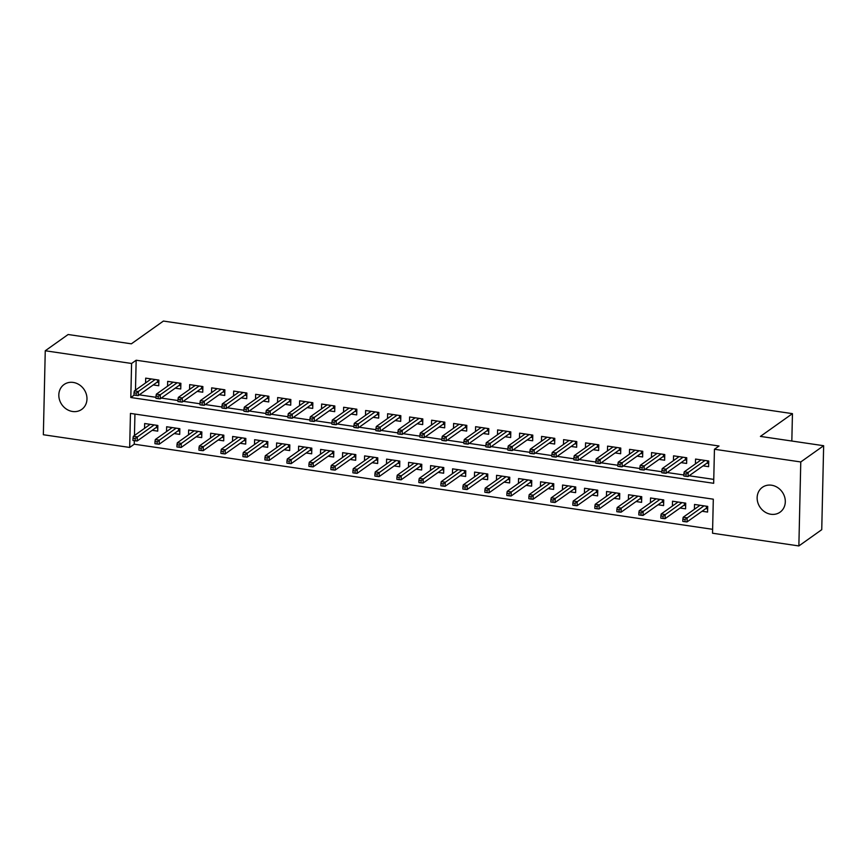 <?xml version="1.0" encoding="UTF-8"?>
<svg xmlns="http://www.w3.org/2000/svg" width="867" height="867" viewBox="0 0 867 867"><rect width="100%" height="100%" fill="white"/><g stroke="black" fill="none" stroke-linecap="round" stroke-linejoin="round"><path stroke-width="1.3" d="M73.229 382.434A15.248 13.449 54.6 0 1 86.234 393.921A15.248 13.449 54.6 0 1 81.726 409.397A15.248 13.449 54.6 0 1 72.568 411.489A15.248 13.449 54.6 0 1 59.563 400.001A15.248 13.449 54.6 0 1 64.06 384.525A15.248 13.449 54.6 0 1 73.229 382.434M771.554 485.217A15.248 13.449 54.6 0 1 784.559 496.693A15.248 13.449 54.6 0 1 780.051 512.18A15.248 13.449 54.6 0 1 770.893 514.261A15.248 13.449 54.6 0 1 757.888 502.784A15.248 13.449 54.6 0 1 762.386 487.308A15.248 13.449 54.6 0 1 771.554 485.217M45.257 350.767L68.135 334.51L131.372 343.82L163.408 321.061L792.449 413.646L760.413 436.404L823.65 445.714L821.743 529.683L798.865 545.939L712.533 533.227L713.303 499.186L130.451 413.407L129.682 447.448L43.35 434.735L45.257 350.767L131.589 363.479L130.809 397.519L713.671 483.298L714.441 449.258L800.772 461.959L798.865 545.939M134.331 440.664L134.255 444.197L712.62 529.314M134.255 444.197L129.682 447.448M153.221 384.937L158.748 385.75L158.878 380.071L145.689 378.131L145.58 382.954M175.221 388.178L180.748 388.99L180.878 383.312L167.678 381.372L167.569 386.194M197.21 391.407L202.737 392.22L202.867 386.552L189.678 384.612L189.57 389.424M219.21 394.648L224.737 395.46L224.867 389.792L211.667 387.842L211.559 392.664M241.199 397.888L246.727 398.701L246.857 393.022L233.667 391.082L233.548 395.905M263.2 401.118L268.727 401.93L268.857 396.262L255.657 394.322L255.548 399.134M285.189 404.358L290.716 405.171L290.846 399.503L277.657 397.552L277.538 402.375M307.189 407.598L312.716 408.411L312.846 402.732L299.646 400.792L299.538 405.615M329.178 410.828L334.705 411.652L334.835 405.973L321.646 404.033L321.527 408.856M351.178 414.068L356.705 414.881L356.836 409.213L343.635 407.262L343.527 412.085M373.168 417.309L378.695 418.122L378.825 412.443L365.625 410.503L365.516 415.326M395.157 420.549L400.695 421.362L400.825 415.683L387.625 413.743L387.516 418.566M417.157 423.779L422.684 424.592L422.814 418.924L409.614 416.984L409.506 421.796M439.146 427.019L444.684 427.832L444.814 422.164L431.614 420.213L431.506 425.036M461.146 430.26L466.674 431.072L466.804 425.394L453.604 423.454L453.495 428.276M483.136 433.489L488.674 434.302L488.804 428.634L475.604 426.694L475.495 431.506M505.136 436.73L510.663 437.542L510.793 431.874L497.593 429.924L497.485 434.746M527.125 439.97L532.663 440.783L532.793 435.104L519.593 433.164L519.485 437.987M549.125 443.2L554.652 444.023L554.782 438.344L541.582 436.404L541.474 441.227M571.115 446.44L576.653 447.253L576.772 441.585L563.583 439.645L563.474 444.457M593.115 449.68L598.642 450.493L598.772 444.814L585.572 442.874L585.463 447.697M615.104 452.921L620.642 453.734L620.761 448.055L607.572 446.115L607.464 450.938M637.104 456.15L642.631 456.963L642.761 451.295L629.561 449.355L629.453 454.167M659.093 459.391L664.631 460.204L664.751 454.536L651.561 452.585L651.453 457.408M681.094 462.631L686.621 463.444L686.751 457.765L673.551 455.825L673.442 460.648M702.053 511.259L707.58 512.072L707.71 506.393L694.521 504.453L694.413 509.276M680.064 508.019L685.591 508.831L685.721 503.153L672.521 501.213L672.413 506.035M658.064 504.778L663.591 505.591L663.721 499.923L650.532 497.983L650.423 502.795M636.075 501.538L641.602 502.361L641.732 496.683L628.532 494.743L628.423 499.565M614.074 498.308L619.612 499.121L619.732 493.442L606.542 491.502L606.434 496.325M592.085 495.068L597.612 495.881L597.742 490.213L584.542 488.262L584.434 493.085M570.085 491.827L575.623 492.64L575.742 486.972L562.553 485.032L562.445 489.844M548.096 488.598L553.623 489.411L553.753 483.732L540.553 481.792L540.444 486.615M526.096 485.357L531.634 486.17L531.753 480.502L518.564 478.551L518.455 483.374M504.106 482.117L509.633 482.93L509.763 477.262L496.563 475.322L496.455 480.134M482.106 478.887L487.644 479.7L487.774 474.021L474.574 472.082L474.466 476.904M460.117 475.647L465.644 476.46L465.774 470.781L452.574 468.841L452.466 473.664M438.117 472.407L443.655 473.219L443.785 467.551L430.585 465.612L430.476 470.423M416.127 469.166L421.655 469.99L421.785 464.311L408.585 462.371L408.476 467.194M394.127 465.937L399.665 466.749L399.795 461.071L386.595 459.131L386.487 463.953M372.138 462.696L377.665 463.509L377.795 457.841L364.595 455.89L364.487 460.713M350.138 459.456L355.676 460.269L355.806 454.601L342.606 452.661L342.498 457.473M328.149 456.226L333.676 457.039L333.806 451.36L320.606 449.42L320.497 454.243M306.159 452.986L311.687 453.799L311.817 448.131L298.616 446.18L298.508 451.003M284.159 449.745L289.686 450.558L289.816 444.89L276.616 442.95L276.508 447.762M262.17 446.516L267.697 447.329L267.827 441.65L254.627 439.71L254.519 444.533M240.17 443.275L245.697 444.088L245.827 438.409L232.638 436.469L232.519 441.292M218.181 440.035L223.708 440.848L223.838 435.18L210.638 433.229L210.529 438.052M196.18 436.795L201.708 437.618L201.838 431.939L188.648 429.999L188.529 434.822M174.191 433.565L179.718 434.378L179.848 428.699L166.648 426.759L166.54 431.582M134.938 414.058L134.45 435.516M152.191 430.325L157.718 431.137L157.848 425.469L144.659 423.519L144.551 428.341M714.441 449.258L719.014 446.006L136.162 360.228L135.48 390.117M139.284 394.843L155.995 397.303M161.273 398.072L177.984 400.532M183.273 401.313L199.984 403.773M205.262 404.553L221.974 407.013M227.262 407.783L243.974 410.243M249.252 411.023L265.963 413.483M271.252 414.263L287.963 416.724M293.241 417.493L309.952 419.953M315.241 420.733L331.953 423.194M337.23 423.974L353.942 426.434M359.231 427.214L375.942 429.674M381.22 430.444L397.931 432.904M403.22 433.684L419.931 436.144M425.209 436.925L441.921 439.385M447.209 440.154L463.921 442.614M469.199 443.395L485.91 445.855M491.188 446.635L507.91 449.095M513.188 449.865L529.9 452.325M535.177 453.105L551.9 455.565M557.178 456.345L573.889 458.806M579.167 459.586L595.889 462.046M601.167 462.815L617.878 465.276M623.156 466.056L639.868 468.516M645.156 469.296L661.868 471.756M667.146 472.526L683.857 474.986M689.146 475.766L713.758 479.386M703.083 465.861L708.61 466.674L708.74 461.006L695.551 459.066L695.442 463.878M791.831 441.032L792.449 413.646M823.65 445.714L800.772 461.959M136.162 360.228L131.589 363.479M134.201 395.103L130.809 397.519M700.308 460.42L700.33 459.77M708.577 460.984L708.686 463.477M706.833 463.195L708.523 463.444L707.45 462.761L707.494 460.821M686.09 474.054L683.89 473.729L683.835 476.005L686.035 476.33L686.09 474.054L688.181 472.428L684.226 471.854L701.078 459.878M705.034 460.464L688.181 472.428L688.084 476.514L707.45 462.761M686.035 476.33L688.084 476.514M684.226 471.854L683.89 473.729M699.301 505.158L699.279 505.808M707.656 508.864L705.803 508.593M707.548 506.371L707.494 508.831L706.421 508.16L706.464 506.209M682.86 519.127L682.806 521.392L685.006 521.717L685.06 519.441L682.86 519.127L683.196 517.241L687.152 517.827L687.054 521.912L706.421 508.16M685.06 519.441L704.004 505.851M683.196 517.241L700.048 505.266M687.054 521.912L685.006 521.717M678.319 457.18L678.33 456.53M686.577 457.743L686.697 460.236M684.843 459.965L686.523 460.214L685.45 459.532L685.494 457.581M664.1 470.814L661.9 470.499L661.846 472.764L664.046 473.089L664.1 470.814L666.181 469.199L662.225 468.613L679.078 456.638M683.044 457.223L666.181 469.199L666.094 473.284L685.45 459.532M664.046 473.089L666.094 473.284M662.225 468.613L661.9 470.499M656.319 453.95L656.341 453.289M664.588 454.503L664.696 456.996M662.854 456.725L664.534 456.974L663.461 456.291L663.504 454.351M642.1 467.584L639.9 467.259L639.846 469.524L642.046 469.849L642.1 467.584L644.192 465.958L640.236 465.373L657.088 453.398M661.044 453.983L644.192 465.958L644.094 470.044L663.461 456.291M642.046 469.849L644.094 470.044M640.236 465.373L639.9 467.259M634.33 450.71L634.341 450.06M642.588 451.273L642.707 453.755M640.854 453.484L642.534 453.734L641.461 453.051L641.504 451.111M620.111 464.344L617.911 464.018L617.857 466.294L620.057 466.609L620.111 464.344L622.192 462.718L618.236 462.144L635.099 450.168M639.055 450.742L622.192 462.718L622.105 466.804L641.461 453.051M620.057 466.609L622.105 466.804M618.236 462.144L617.911 464.018M612.33 447.47L612.351 446.819M620.599 448.033L620.707 450.526M618.865 450.255L620.544 450.493L619.471 449.821L619.515 447.871M598.111 461.103L595.911 460.789L595.857 463.054L598.057 463.379L598.111 461.103L600.202 459.488L596.247 458.903L613.099 446.928M617.055 447.513L600.202 459.488L600.105 463.574L619.471 449.821M598.057 463.379L600.105 463.574M596.247 458.903L595.911 460.789M677.3 501.917L677.29 502.567M685.667 505.624L683.814 505.353M685.548 503.131L685.494 505.602L684.421 504.919L684.464 502.968M660.871 515.887L660.817 518.152L663.017 518.477L663.071 516.212L660.871 515.887L661.196 514.001L665.152 514.586L665.065 518.672L684.421 504.919M663.071 516.212L682.015 502.611M661.196 514.001L678.048 502.026M665.065 518.672L663.017 518.477M655.311 498.677L655.289 499.338M663.667 502.383L661.814 502.112M663.558 499.891L663.504 502.361L662.431 501.679L662.475 499.739M638.871 512.646L638.816 514.922L641.016 515.236L641.071 512.971L638.871 512.646L639.207 510.761L643.162 511.346L643.065 515.432L662.431 501.679M641.071 512.971L660.015 499.37M639.207 510.761L656.059 498.796M643.065 515.432L641.016 515.236M633.311 495.447L633.3 496.097M641.678 499.154L639.824 498.872M641.558 496.661L641.504 499.121L640.431 498.449L640.475 496.498M616.881 509.406L616.827 511.682L619.027 512.007L619.081 509.731L616.881 509.406L617.206 507.531L621.162 508.105L621.075 512.191L640.431 498.449M619.081 509.731L638.025 496.141M617.206 507.531L634.059 495.556M621.075 512.191L619.027 512.007M611.322 492.207L611.3 492.857M619.677 495.913L617.835 495.642M619.569 493.421L619.515 495.891L618.442 495.209L618.485 493.258M594.881 506.176L594.827 508.441L597.027 508.766L597.081 506.501L594.881 506.176L595.217 504.291L599.173 504.876L599.075 508.962L618.442 495.209M597.081 506.501L616.025 492.9M595.217 504.291L612.069 492.315M599.075 508.962L597.027 508.766M590.34 444.229L590.351 443.579M598.598 444.793L598.718 447.285M596.864 447.014L598.544 447.264L597.471 446.581L597.515 444.63M576.121 457.874L573.921 457.548L573.867 459.813L576.067 460.139L576.121 457.874L578.213 456.248L574.247 455.663L591.11 443.687M595.065 444.272L578.213 456.248L578.116 460.334L597.471 446.581M576.067 460.139L578.116 460.334M574.247 455.663L573.921 457.548M589.322 488.966L589.311 489.627M597.688 492.673L595.835 492.402M597.569 490.18L597.515 492.651L596.442 491.968L596.485 490.028M572.892 502.936L572.838 505.201L575.038 505.526L575.092 503.261L572.892 502.936L573.217 501.05L577.173 501.635L577.086 505.721L596.442 491.968M575.092 503.261L594.036 489.66M573.217 501.05L590.08 489.086M577.086 505.721L575.038 505.526M568.34 441L568.362 440.338M576.609 441.552L576.718 444.045M574.875 443.774L576.555 444.023L575.482 443.34L575.525 441.401M554.121 454.633L551.921 454.308L551.867 456.584L554.067 456.898L554.121 454.633L556.213 453.007L552.257 452.422L569.11 440.458M573.065 441.032L556.213 453.007L556.115 457.093L575.482 443.34M554.067 456.898L556.115 457.093M552.257 452.422L551.921 454.308M546.351 437.759L546.362 437.109M554.609 438.323L554.728 440.815M552.875 440.534L554.555 440.783L553.482 440.111L553.525 438.16M532.132 451.393L529.932 451.068L529.878 453.343L532.078 453.669L532.132 451.393L534.224 449.767L530.257 449.193L547.12 437.217M551.076 437.802L534.224 449.767L534.126 453.853L553.482 440.111M532.078 453.669L534.126 453.853M530.257 449.193L529.932 451.068M524.362 434.519L524.372 433.868M532.62 435.082L532.728 437.575M530.886 437.304L532.566 437.553L531.493 436.87L531.536 434.92M510.132 448.163L507.932 447.838L507.878 450.103L510.078 450.428L510.132 448.163L512.224 446.538L508.268 445.952L525.12 433.977M529.076 434.562L512.224 446.538L512.137 450.623L531.493 436.87M510.078 450.428L512.137 450.623M508.268 445.952L507.932 447.838M502.361 431.289L502.372 430.628M510.62 431.842L510.739 434.334M508.886 434.064L510.565 434.313L509.493 433.63L509.536 431.69M488.143 444.923L485.943 444.598L485.888 446.863L488.088 447.188L488.143 444.923L490.234 443.297L486.268 442.712L503.131 430.747M507.087 431.322L490.234 443.297L490.137 447.383L509.493 433.63M488.088 447.188L490.137 447.383M486.268 442.712L485.943 444.598M480.372 428.049L480.383 427.398M488.63 428.612L488.739 431.105M486.896 430.823L488.576 431.072L487.503 430.39L487.547 428.45M466.143 441.682L463.943 441.357L463.899 443.633L466.088 443.958L466.143 441.682L468.234 440.057L464.278 439.482L481.131 427.507M485.087 428.092L468.234 440.057L468.147 444.142L487.503 430.39M466.088 443.958L468.147 444.142M464.278 439.482L463.943 441.357M567.332 485.737L567.311 486.387M575.688 489.443L573.846 489.161M575.58 486.951L575.525 489.411L574.453 488.728L574.496 486.788M550.892 499.695L550.838 501.971L553.038 502.296L553.092 500.021L550.892 499.695L551.228 497.821L555.183 498.395L555.086 502.481L574.453 488.728M553.092 500.021L572.036 486.43M551.228 497.821L568.08 485.845M555.086 502.481L553.038 502.296M545.332 482.496L545.321 483.147M553.699 486.203L551.846 485.932M553.58 483.71L553.525 486.181L552.452 485.498L552.496 483.548M528.903 496.466L528.848 498.731L531.048 499.056L531.103 496.78L528.903 496.466L529.228 494.58L533.194 495.165L533.097 499.251L552.452 485.498M531.103 496.78L550.046 483.19M529.228 494.58L546.091 482.605M533.097 499.251L531.048 499.056M523.343 479.256L523.321 479.917M531.699 482.962L529.856 482.691M531.59 480.47L531.536 482.941L530.463 482.258L530.506 480.318M506.902 493.225L506.848 495.49L509.048 495.816L509.102 493.551L506.902 493.225L507.238 491.34L511.194 491.925L511.097 496.011L530.463 482.258M509.102 493.551L528.046 479.95M507.238 491.34L524.091 479.364M511.097 496.011L509.048 495.816M501.343 476.026L501.332 476.677M509.709 479.722L507.856 479.451M509.59 477.24L509.536 479.7L508.463 479.017L508.506 477.078M484.913 489.985L484.859 492.261L487.059 492.575L487.113 490.31L484.913 489.985L485.238 488.099L489.205 488.685L489.107 492.77L508.463 479.017M487.113 490.31L506.057 476.709M485.238 488.099L502.101 476.135M489.107 492.77L487.059 492.575M479.353 472.786L479.343 473.436M487.709 476.492L485.867 476.221M487.601 474L487.547 476.46L486.474 475.788L486.517 473.837M462.913 486.745L462.859 489.021L465.059 489.346L465.113 487.07L462.913 486.745L463.249 484.87L467.205 485.455L467.118 489.541L486.474 475.788M465.113 487.07L484.057 473.48M463.249 484.87L480.101 472.894M467.118 489.541L465.059 489.346M458.372 424.808L458.383 424.158M466.63 425.372L466.749 427.865M464.896 427.594L466.576 427.843L465.503 427.16L465.546 425.209M444.153 438.442L441.953 438.128L441.899 440.393L444.099 440.718L444.153 438.442L446.245 436.827L442.278 436.242L459.142 424.266M463.097 424.852L446.245 436.827L446.147 440.913L465.503 427.16M444.099 440.718L446.147 440.913M442.278 436.242L441.953 438.128M457.353 469.546L457.342 470.196M465.72 473.252L463.867 472.981M465.601 470.759L465.546 473.23L464.474 472.548L464.517 470.597M440.924 483.515L440.87 485.78L443.07 486.105L443.124 483.84L440.924 483.515L441.249 481.629L445.215 482.215L445.118 486.3L464.474 472.548M443.124 483.84L462.068 470.239M441.249 481.629L458.112 469.654M445.118 486.3L443.07 486.105M436.383 421.579L436.394 420.918M444.641 422.131L444.749 424.624M442.907 424.353L444.587 424.602L443.514 423.92L443.557 421.98M422.153 435.212L419.953 434.887L419.91 437.152L422.11 437.477L422.153 435.212L424.245 433.587L420.289 433.001L437.141 421.026M441.108 421.611L424.245 433.587L424.158 437.672L443.514 423.92M422.11 437.477L424.158 437.672M420.289 433.001L419.953 434.887M435.364 466.305L435.353 466.966M443.72 470.012L441.877 469.741M443.611 467.519L443.557 469.99L442.484 469.307L442.528 467.367M418.924 480.275L418.88 482.551L421.069 482.865L421.124 480.6L418.924 480.275L419.26 478.389L423.215 478.974L423.129 483.06L442.484 469.307M421.124 480.6L440.068 466.999M419.26 478.389L436.112 466.424M423.129 483.06L421.069 482.865M414.383 418.338L414.393 417.688M422.652 418.902L422.76 421.384M420.907 421.113L422.587 421.362L421.514 420.679L421.568 418.739M400.164 431.972L397.964 431.647L397.91 433.923L400.11 434.237L400.164 431.972L402.255 430.346L398.289 429.761L415.152 417.796M419.108 418.371L402.255 430.346L402.158 434.432L421.514 420.679M400.11 434.237L402.158 434.432M398.289 429.761L397.964 431.647M413.364 463.076L413.353 463.726M421.73 466.782L419.877 466.5M421.611 464.289L421.557 466.749L420.484 466.078L420.528 464.127M396.934 477.034L396.88 479.31L399.08 479.635L399.134 477.359L396.934 477.034L397.259 475.159L401.226 475.734L401.128 479.819L420.484 466.078M399.134 477.359L418.078 463.769M397.259 475.159L414.123 463.184M401.128 479.819L399.08 479.635M392.393 415.098L392.404 414.448M400.652 415.661L400.76 418.154M398.918 417.883L400.597 418.122L399.524 417.45L399.568 415.499M378.164 428.732L375.964 428.406L375.92 430.682L378.12 431.007L378.164 428.732L380.255 427.117L376.3 426.531L393.152 414.556M397.119 415.141L380.255 427.117L380.169 431.192L399.524 417.45M378.12 431.007L380.169 431.192M376.3 426.531L375.964 428.406M391.375 459.835L391.364 460.485M399.73 463.542L397.888 463.271M399.622 461.049L399.568 463.52L398.495 462.837L398.538 460.886M374.934 473.805L374.891 476.07L377.091 476.395L377.134 474.13L374.934 473.805L375.27 471.919L379.226 472.504L379.139 476.59L398.495 462.837M377.134 474.13L396.078 460.529M375.27 471.919L392.122 459.943M379.139 476.59L377.091 476.395M370.393 411.858L370.415 411.207M378.662 412.421L378.771 414.914M376.917 414.643L378.597 414.892L377.524 414.209L377.578 412.258M356.174 425.502L353.974 425.177L353.92 427.442L356.12 427.767L356.174 425.502L358.266 423.876L354.3 423.291L371.163 411.316M375.118 411.901L358.266 423.876L358.169 427.962L377.524 414.209M356.12 427.767L358.169 427.962M354.3 423.291L353.974 425.177M369.375 456.595L369.364 457.256M377.741 460.301L375.888 460.03M377.633 457.809L377.568 460.279L376.495 459.597L376.549 457.657M352.945 470.564L352.891 472.829L355.091 473.154L355.145 470.889L352.945 470.564L353.27 468.679L357.237 469.264L357.139 473.349L376.495 459.597M355.145 470.889L374.089 457.288M353.27 468.679L370.133 456.714M357.139 473.349L355.091 473.154M348.404 408.628L348.415 407.967M356.662 409.181L356.781 411.673M354.928 411.402L356.608 411.652L355.535 410.969L355.578 409.029M334.174 422.262L331.974 421.936L331.931 424.201L334.131 424.527L334.174 422.262L336.266 420.636L332.31 420.051L349.163 408.086M353.129 408.66L336.266 420.636L336.179 424.722L355.535 410.969M334.131 424.527L336.179 424.722M332.31 420.051L331.974 421.936M347.385 453.365L347.374 454.015M355.741 457.061L353.899 456.79M355.633 454.579L355.578 457.039L354.505 456.356L354.549 454.416M330.945 467.324L330.901 469.6L333.101 469.925L333.145 467.649L330.945 467.324L331.281 465.449L335.236 466.023L335.15 470.109L354.505 456.356M333.145 467.649L352.1 454.059M331.281 465.449L348.133 453.474M335.15 470.109L333.101 469.925M326.404 405.388L326.425 404.737M334.673 405.951L334.781 408.444M332.928 408.162L334.608 408.411L333.546 407.739L333.589 405.789M312.185 419.021L309.985 418.696L309.931 420.972L312.131 421.297L312.185 419.021L314.277 417.395L310.31 416.821L327.173 404.846M331.129 405.431L314.277 417.395L314.179 421.481L333.546 407.739M312.131 421.297L314.179 421.481M310.31 416.821L309.985 418.696M304.415 402.147L304.425 401.497M312.673 402.711L312.792 405.203M310.939 404.932L312.619 405.182L311.546 404.499L311.589 402.548M290.185 415.792L287.985 415.466L287.942 417.731L290.142 418.057L290.185 415.792L292.277 414.166L288.321 413.581L305.173 401.605M309.14 402.19L292.277 414.166L292.19 418.252L311.546 404.499M290.142 418.057L292.19 418.252M288.321 413.581L287.985 415.466M282.414 398.918L282.436 398.256M290.683 399.47L290.792 401.963M288.939 401.692L290.618 401.941L289.556 401.258L289.6 399.319M268.196 412.551L265.996 412.226L265.941 414.491L268.141 414.816L268.196 412.551L270.287 410.925L266.321 410.34L283.184 398.365M287.14 398.95L270.287 410.925L270.19 415.011L289.556 401.258M268.141 414.816L270.19 415.011M266.321 410.34L265.996 412.226M260.425 395.677L260.436 395.027M268.683 396.241L268.803 398.722M266.949 398.452L268.629 398.701L267.556 398.018L267.6 396.078M246.195 409.311L243.995 408.986L243.952 411.261L246.152 411.587L246.195 409.311L248.287 407.685L244.331 407.111L261.184 395.135M265.15 395.72L248.287 407.685L248.2 411.771L267.556 398.018M246.152 411.587L248.2 411.771M244.331 407.111L243.995 408.986M238.425 392.437L238.447 391.786M246.694 393L246.802 395.493M244.949 395.222L246.64 395.46L245.567 394.788L245.61 392.838M224.206 406.07L222.006 405.756L221.952 408.021L224.152 408.346L224.206 406.07L226.298 404.455L222.342 403.87L239.194 391.895M243.15 392.48L226.298 404.455L226.2 408.541L245.567 394.788M224.152 408.346L226.2 408.541M222.342 403.87L222.006 405.756M216.436 389.207L216.447 388.546M224.694 389.76L224.813 392.252M222.96 391.982L224.64 392.231L223.567 391.548L223.61 389.597M202.206 402.841L200.017 402.516L199.963 404.781L202.163 405.106L202.206 402.841L204.298 401.215L200.342 400.63L217.194 388.654M221.161 389.24L204.298 401.215L204.211 405.301L223.567 391.548M202.163 405.106L204.211 405.301M200.342 400.63L200.017 402.516M194.436 385.967L194.457 385.306M202.705 386.53L202.813 389.012M200.96 388.741L202.65 388.99L201.577 388.308L201.621 386.368M180.217 399.6L178.017 399.275L177.963 401.551L180.163 401.865L180.217 399.6L182.308 397.975L178.353 397.389L195.205 385.425M199.161 385.999L182.308 397.975L182.211 402.06L201.577 388.308M180.163 401.865L182.211 402.06M178.353 397.389L178.017 399.275M172.446 382.726L172.457 382.076M180.704 383.29L180.824 385.782M178.97 385.512L180.65 385.75L179.577 385.078L179.621 383.127M158.217 396.36L156.027 396.035L155.973 398.311L158.173 398.636L158.217 396.36L160.308 394.745L156.353 394.16L173.205 382.184M177.171 382.77L160.308 394.745L160.222 398.82L179.577 385.078M158.173 398.636L160.222 398.82M156.353 394.16L156.027 396.035M150.446 379.486L150.468 378.836M158.715 380.049L158.824 382.542M156.97 382.271L158.661 382.52L157.588 381.838L157.631 379.887M136.227 393.13L134.027 392.805L133.973 395.07L136.173 395.395L136.227 393.13L138.319 391.505L134.363 390.919L151.216 378.944M155.171 379.529L138.319 391.505L138.221 395.59L157.588 381.838M136.173 395.395L138.221 395.59M134.363 390.919L134.027 392.805M325.396 450.125L325.374 450.775M333.752 453.831L331.898 453.56M333.643 451.339L333.578 453.809L332.505 453.127L332.56 451.176M308.955 464.094L308.901 466.359L311.101 466.684L311.155 464.409L308.955 464.094L309.281 462.209L313.247 462.794L313.15 466.88L332.505 453.127M311.155 464.409L330.099 450.818M309.281 462.209L326.144 450.233M313.15 466.88L311.101 466.684M303.396 446.884L303.385 447.545M311.762 450.591L309.909 450.32M311.643 448.098L311.589 450.569L310.516 449.886L310.559 447.946M286.955 460.854L286.912 463.119L289.112 463.444L289.155 461.179L286.955 460.854L287.291 458.968L291.247 459.553L291.16 463.639L310.516 449.886M289.155 461.179L308.11 447.578M287.291 458.968L304.144 446.993M291.16 463.639L289.112 463.444M281.407 443.655L281.385 444.305M289.762 447.35L287.909 447.079M289.654 444.869L289.589 447.329L288.527 446.646L288.57 444.706M264.966 457.613L264.912 459.889L267.112 460.204L267.166 457.939L264.966 457.613L265.291 455.728L269.258 456.313L269.16 460.399L288.527 446.646M267.166 457.939L286.11 444.337M265.291 455.728L282.154 443.763M269.16 460.399L267.112 460.204M259.406 440.414L259.396 441.065M267.773 444.121L265.92 443.85M267.654 441.628L267.6 444.088L266.527 443.416L266.57 441.466M242.966 454.373L242.923 456.649L245.123 456.974L245.166 454.698L242.966 454.373L243.302 452.498L247.258 453.083L247.171 457.158L266.527 443.416M245.166 454.698L264.121 441.108M243.302 452.498L260.154 440.523M247.171 457.158L245.123 456.974M237.417 437.174L237.395 437.824M245.773 440.88L243.92 440.609M245.664 438.388L245.599 440.859L244.537 440.176L244.581 438.225M220.977 451.143L220.922 453.408L223.122 453.734L223.177 451.469L220.977 451.143L221.302 449.258L225.268 449.843L225.171 453.929L244.537 440.176M223.177 451.469L242.121 437.868M221.302 449.258L238.165 437.282M225.171 453.929L223.122 453.734M215.417 433.933L215.406 434.595M223.784 437.64L221.93 437.369M223.664 435.147L223.61 437.618L222.537 436.935L222.581 434.996M198.976 447.903L198.933 450.168L201.133 450.493L201.177 448.228L198.976 447.903L199.312 446.017L203.268 446.603L203.181 450.688L222.537 436.935M201.177 448.228L220.131 434.627M199.312 446.017L216.165 434.053M203.181 450.688L201.133 450.493M193.428 430.704L193.406 431.354M201.783 434.41L199.93 434.129M201.675 431.918L201.621 434.378L200.548 433.706L200.591 431.755M176.987 444.663L176.933 446.938L179.133 447.264L179.187 444.988L176.987 444.663L177.323 442.788L181.279 443.362L181.181 447.448L200.548 433.706M179.187 444.988L198.131 431.398M177.323 442.788L194.175 430.812M181.181 447.448L179.133 447.264M171.428 427.464L171.417 428.114M179.794 431.17L177.941 430.899M179.675 428.677L179.621 431.148L178.548 430.465L178.591 428.515M154.998 441.433L154.944 443.698L157.144 444.023L157.187 441.758L154.998 441.433L155.323 439.547L159.279 440.133L159.192 444.218L178.548 430.465M157.187 441.758L176.142 428.157M155.323 439.547L172.175 427.572M159.192 444.218L157.144 444.023M149.438 424.223L149.417 424.884M157.794 427.93L155.941 427.659M157.686 425.437L157.631 427.908L156.559 427.225L156.602 425.285M132.998 438.193L132.944 440.458L135.144 440.783L135.198 438.518L132.998 438.193L133.334 436.307L137.289 436.892L137.192 440.978L156.559 427.225M135.198 438.518L154.142 424.917M133.334 436.307L150.186 424.331M137.192 440.978L135.144 440.783"/></g></svg>
